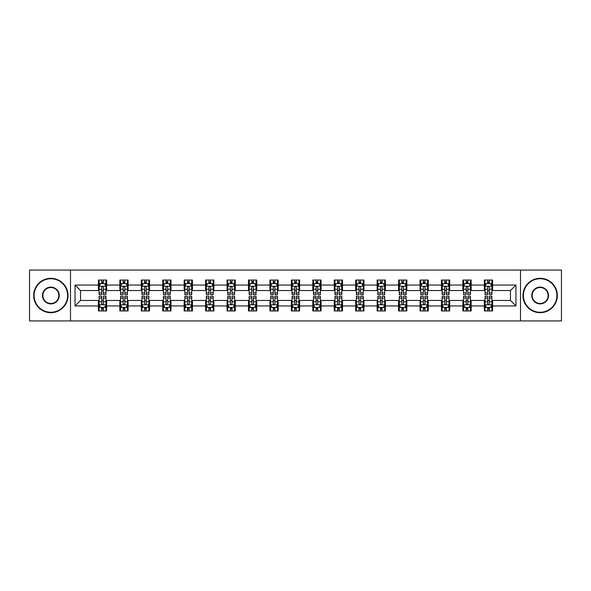 <?xml version="1.0" encoding="UTF-8"?>
<svg xmlns="http://www.w3.org/2000/svg" width="591" height="591" viewBox="0 0 591 591"><rect width="100%" height="100%" fill="white"/><g stroke="black" fill="none" stroke-linecap="round" stroke-linejoin="round"><path stroke-width="0.89" d="M520.494 320.928L561.45 320.928L561.45 270.072L520.494 270.072L520.494 320.928L70.506 320.928L70.506 270.072L29.55 270.072L29.55 320.928L70.506 320.928M520.494 270.072L70.506 270.072M492.591 285.054L492.591 280.038L484.347 280.038L484.347 285.054L471.153 285.054L471.153 280.038L462.901 280.038L462.901 285.054L449.707 285.054L449.707 280.038L441.462 280.038L441.462 285.054L428.268 285.054L428.268 280.038L420.024 280.038L420.024 285.054L406.83 285.054L406.83 280.038L398.578 280.038L398.578 285.054L385.384 285.054L385.384 280.038L377.139 280.038L377.139 285.054L363.945 285.054L363.945 280.038L355.701 280.038L355.701 285.054L342.507 285.054L342.507 280.038L334.262 280.038L334.262 285.054L321.061 285.054L321.061 280.038L312.816 280.038L312.816 285.054L299.622 285.054L299.622 280.038L291.378 280.038L291.378 285.054L278.184 285.054L278.184 280.038L269.939 280.038L269.939 285.054L256.738 285.054L256.738 280.038L248.493 280.038L248.493 285.054L235.299 285.054L235.299 280.038L227.055 280.038L227.055 285.054L213.861 285.054L213.861 280.038L205.616 280.038L205.616 285.054L192.422 285.054L192.422 280.038L184.17 280.038L184.17 285.054L170.976 285.054L170.976 280.038L162.732 280.038L162.732 285.054L149.538 285.054L149.538 280.038L141.293 280.038L141.293 285.054L128.099 285.054L128.099 280.038L119.847 280.038L119.847 285.054L106.653 285.054L106.653 280.038L98.409 280.038L98.409 285.054L75.042 285.054L75.042 305.946L80.539 300.45L98.409 300.45L98.409 310.962L106.653 310.962L106.653 300.45L119.847 300.45L119.847 310.962L128.099 310.962L128.099 300.45L141.293 300.45L141.293 310.962L149.538 310.962L149.538 300.45L162.732 300.45L162.732 310.962L170.976 310.962L170.976 300.45L184.17 300.45L184.17 310.962L192.422 310.962L192.422 300.45L205.616 300.45L205.616 310.962L213.861 310.962L213.861 300.45L227.055 300.45L227.055 310.962L235.299 310.962L235.299 300.45L248.493 300.45L248.493 310.962L256.738 310.962L256.738 300.45L269.939 300.45L269.939 310.962L278.184 310.962L278.184 300.45L291.378 300.45L291.378 310.962L299.622 310.962L299.622 300.45L312.816 300.45L312.816 310.962L321.061 310.962L321.061 300.45L334.262 300.45L334.262 310.962L342.507 310.962L342.507 300.45L355.701 300.45L355.701 310.962L363.945 310.962L363.945 300.45L377.139 300.45L377.139 310.962L385.384 310.962L385.384 300.45L398.578 300.45L398.578 310.962L406.83 310.962L406.83 300.45L420.024 300.45L420.024 310.962L428.268 310.962L428.268 300.45L441.462 300.45L441.462 310.962L449.707 310.962L449.707 300.45L462.901 300.45L462.901 310.962L471.153 310.962L471.153 300.45L484.347 300.45L484.347 310.962L492.591 310.962L492.591 300.45L510.461 300.45L510.461 290.55L492.591 290.55L492.591 285.054L515.958 285.054L515.958 305.946L492.591 305.946M484.347 305.946L471.153 305.946M462.901 305.946L449.707 305.946M441.462 305.946L428.268 305.946M420.024 305.946L406.83 305.946M398.578 305.946L385.384 305.946M377.139 305.946L363.945 305.946M355.701 305.946L342.507 305.946M334.262 305.946L321.061 305.946M312.816 305.946L299.622 305.946M291.378 305.946L278.184 305.946M269.939 305.946L256.738 305.946M248.493 305.946L235.299 305.946M227.055 305.946L213.861 305.946M205.616 305.946L192.422 305.946M184.17 305.946L170.976 305.946M162.732 305.946L149.538 305.946M141.293 305.946L128.099 305.946M119.847 305.946L106.653 305.946M98.409 305.946L75.042 305.946M484.347 285.054L484.347 290.55L471.153 290.55L471.153 285.054M462.901 285.054L462.901 290.55L449.707 290.55L449.707 285.054M441.462 285.054L441.462 290.55L428.268 290.55L428.268 285.054M420.024 285.054L420.024 290.55L406.83 290.55L406.83 285.054M398.578 285.054L398.578 290.55L385.384 290.55L385.384 285.054M377.139 285.054L377.139 290.55L363.945 290.55L363.945 285.054M355.701 285.054L355.701 290.55L342.507 290.55L342.507 285.054M334.262 285.054L334.262 290.55L321.061 290.55L321.061 285.054M312.816 285.054L312.816 290.55L299.622 290.55L299.622 285.054M291.378 285.054L291.378 290.55L278.184 290.55L278.184 285.054M269.939 285.054L269.939 290.55L256.738 290.55L256.738 285.054M248.493 285.054L248.493 290.55L235.299 290.55L235.299 285.054M227.055 285.054L227.055 290.55L213.861 290.55L213.861 285.054M205.616 285.054L205.616 290.55L192.422 290.55L192.422 285.054M184.17 285.054L184.17 290.55L170.976 290.55L170.976 285.054M162.732 285.054L162.732 290.55L149.538 290.55L149.538 285.054M141.293 285.054L141.293 290.55L128.099 290.55L128.099 285.054M119.847 285.054L119.847 290.55L106.653 290.55L106.653 285.054M98.409 285.054L98.409 290.55L80.539 290.55L75.042 285.054M80.539 290.55L80.539 300.45M515.958 305.946L510.461 300.45M510.461 290.55L515.958 285.054M98.409 283.473L99.096 283.473M101.704 283.473L103.359 283.473M105.966 283.473L106.653 283.473M98.409 290.417L99.096 290.417M101.704 290.417L103.359 290.417M105.966 290.417L106.653 290.417M98.409 300.583L99.096 300.583M101.704 300.583L103.359 300.583M105.966 300.583L106.653 300.583M98.409 307.527L99.096 307.527M101.704 307.527L103.359 307.527M105.966 307.527L106.653 307.527M119.847 300.583L120.534 300.583M123.15 300.583L124.797 300.583M127.412 300.583L128.099 300.583M119.847 307.527L120.534 307.527M123.15 307.527L124.797 307.527M127.412 307.527L128.099 307.527M119.847 283.473L120.534 283.473M123.15 283.473L124.797 283.473M127.412 283.473L128.099 283.473M119.847 290.417L120.534 290.417M123.15 290.417L124.797 290.417M127.412 290.417L128.099 290.417M141.293 300.583L141.98 300.583M144.588 300.583L146.236 300.583M148.851 300.583L149.538 300.583M141.293 307.527L141.98 307.527M144.588 307.527L146.236 307.527M148.851 307.527L149.538 307.527M141.293 283.473L141.98 283.473M144.588 283.473L146.236 283.473M148.851 283.473L149.538 283.473M141.293 290.417L141.98 290.417M144.588 290.417L146.236 290.417M148.851 290.417L149.538 290.417M162.732 300.583L163.419 300.583M166.027 300.583L167.681 300.583M170.289 300.583L170.976 300.583M162.732 307.527L163.419 307.527M166.027 307.527L167.681 307.527M170.289 307.527L170.976 307.527M162.732 283.473L163.419 283.473M166.027 283.473L167.681 283.473M170.289 283.473L170.976 283.473M162.732 290.417L163.419 290.417M166.027 290.417L167.681 290.417M170.289 290.417L170.976 290.417M184.17 300.583L184.857 300.583M187.473 300.583L189.12 300.583M191.728 300.583L192.422 300.583M184.17 307.527L184.857 307.527M187.473 307.527L189.12 307.527M191.728 307.527L192.422 307.527M184.17 283.473L184.857 283.473M187.473 283.473L189.12 283.473M191.728 283.473L192.422 283.473M184.17 290.417L184.857 290.417M187.473 290.417L189.12 290.417M191.728 290.417L192.422 290.417M205.616 300.583L206.303 300.583M208.911 300.583L210.559 300.583M213.174 300.583L213.861 300.583M205.616 307.527L206.303 307.527M208.911 307.527L210.559 307.527M213.174 307.527L213.861 307.527M205.616 283.473L206.303 283.473M208.911 283.473L210.559 283.473M213.174 283.473L213.861 283.473M205.616 290.417L206.303 290.417M208.911 290.417L210.559 290.417M213.174 290.417L213.861 290.417M227.055 300.583L227.742 300.583M230.35 300.583L232.004 300.583M234.612 300.583L235.299 300.583M227.055 307.527L227.742 307.527M230.35 307.527L232.004 307.527M234.612 307.527L235.299 307.527M227.055 283.473L227.742 283.473M230.35 283.473L232.004 283.473M234.612 283.473L235.299 283.473M227.055 290.417L227.742 290.417M230.35 290.417L232.004 290.417M234.612 290.417L235.299 290.417M248.493 300.583L249.18 300.583M251.796 300.583L253.443 300.583M256.051 300.583L256.738 300.583M248.493 307.527L249.18 307.527M251.796 307.527L253.443 307.527M256.051 307.527L256.738 307.527M248.493 283.473L249.18 283.473M251.796 283.473L253.443 283.473M256.051 283.473L256.738 283.473M248.493 290.417L249.18 290.417M251.796 290.417L253.443 290.417M256.051 290.417L256.738 290.417M269.939 300.583L270.626 300.583M273.234 300.583L274.881 300.583M277.497 300.583L278.184 300.583M269.939 307.527L270.626 307.527M273.234 307.527L274.881 307.527M277.497 307.527L278.184 307.527M269.939 283.473L270.626 283.473M273.234 283.473L274.881 283.473M277.497 283.473L278.184 283.473M269.939 290.417L270.626 290.417M273.234 290.417L274.881 290.417M277.497 290.417L278.184 290.417M291.378 300.583L292.065 300.583M294.673 300.583L296.327 300.583M298.935 300.583L299.622 300.583M291.378 307.527L292.065 307.527M294.673 307.527L296.327 307.527M298.935 307.527L299.622 307.527M291.378 283.473L292.065 283.473M294.673 283.473L296.327 283.473M298.935 283.473L299.622 283.473M291.378 290.417L292.065 290.417M294.673 290.417L296.327 290.417M298.935 290.417L299.622 290.417M312.816 300.583L313.503 300.583M316.119 300.583L317.766 300.583M320.374 300.583L321.061 300.583M312.816 307.527L313.503 307.527M316.119 307.527L317.766 307.527M320.374 307.527L321.061 307.527M312.816 283.473L313.503 283.473M316.119 283.473L317.766 283.473M320.374 283.473L321.061 283.473M312.816 290.417L313.503 290.417M316.119 290.417L317.766 290.417M320.374 290.417L321.061 290.417M334.262 300.583L334.949 300.583M337.557 300.583L339.204 300.583M341.82 300.583L342.507 300.583M334.262 307.527L334.949 307.527M337.557 307.527L339.204 307.527M341.82 307.527L342.507 307.527M334.262 283.473L334.949 283.473M337.557 283.473L339.204 283.473M341.82 283.473L342.507 283.473M334.262 290.417L334.949 290.417M337.557 290.417L339.204 290.417M341.82 290.417L342.507 290.417M355.701 300.583L356.388 300.583M358.996 300.583L360.65 300.583M363.258 300.583L363.945 300.583M355.701 307.527L356.388 307.527M358.996 307.527L360.65 307.527M363.258 307.527L363.945 307.527M355.701 283.473L356.388 283.473M358.996 283.473L360.65 283.473M363.258 283.473L363.945 283.473M355.701 290.417L356.388 290.417M358.996 290.417L360.65 290.417M363.258 290.417L363.945 290.417M377.139 300.583L377.826 300.583M380.441 300.583L382.089 300.583M384.697 300.583L385.384 300.583M377.139 307.527L377.826 307.527M380.441 307.527L382.089 307.527M384.697 307.527L385.384 307.527M377.139 283.473L377.826 283.473M380.441 283.473L382.089 283.473M384.697 283.473L385.384 283.473M377.139 290.417L377.826 290.417M380.441 290.417L382.089 290.417M384.697 290.417L385.384 290.417M398.578 300.583L399.272 300.583M401.88 300.583L403.527 300.583M406.143 300.583L406.83 300.583M398.578 307.527L399.272 307.527M401.88 307.527L403.527 307.527M406.143 307.527L406.83 307.527M398.578 283.473L399.272 283.473M401.88 283.473L403.527 283.473M406.143 283.473L406.83 283.473M398.578 290.417L399.272 290.417M401.88 290.417L403.527 290.417M406.143 290.417L406.83 290.417M420.024 300.583L420.711 300.583M423.319 300.583L424.973 300.583M427.581 300.583L428.268 300.583M420.024 307.527L420.711 307.527M423.319 307.527L424.973 307.527M427.581 307.527L428.268 307.527M420.024 283.473L420.711 283.473M423.319 283.473L424.973 283.473M427.581 283.473L428.268 283.473M420.024 290.417L420.711 290.417M423.319 290.417L424.973 290.417M427.581 290.417L428.268 290.417M441.462 300.583L442.149 300.583M444.764 300.583L446.412 300.583M449.02 300.583L449.707 300.583M441.462 307.527L442.149 307.527M444.764 307.527L446.412 307.527M449.02 307.527L449.707 307.527M441.462 283.473L442.149 283.473M444.764 283.473L446.412 283.473M449.02 283.473L449.707 283.473M441.462 290.417L442.149 290.417M444.764 290.417L446.412 290.417M449.02 290.417L449.707 290.417M462.901 300.583L463.588 300.583M466.203 300.583L467.85 300.583M470.466 300.583L471.153 300.583M462.901 307.527L463.588 307.527M466.203 307.527L467.85 307.527M470.466 307.527L471.153 307.527M462.901 283.473L463.588 283.473M466.203 283.473L467.85 283.473M470.466 283.473L471.153 283.473M462.901 290.417L463.588 290.417M466.203 290.417L467.85 290.417M470.466 290.417L471.153 290.417M484.347 300.583L485.034 300.583M487.641 300.583L489.296 300.583M491.904 300.583L492.591 300.583M484.347 307.527L485.034 307.527M487.641 307.527L489.296 307.527M491.904 307.527L492.591 307.527M484.347 283.473L485.034 283.473M487.641 283.473L489.296 283.473M491.904 283.473L492.591 283.473M484.347 290.417L485.034 290.417M487.641 290.417L489.296 290.417M491.904 290.417L492.591 290.417M103.359 281.826L101.704 281.826M105.966 292.951L103.359 292.951L103.359 294.673L105.966 294.673L105.966 286.288L104.592 283.54L100.47 283.54L99.096 286.288L99.096 294.673L101.704 294.673L101.704 292.951L99.096 292.951M99.096 286.288L99.096 280.038M105.966 286.288L105.966 280.038M101.704 283.54L101.704 280.038M103.359 280.038L103.359 283.54M103.359 292.951L103.359 287.322C102.804 286.266 102.258 286.266 101.704 287.322L101.704 292.951M101.704 309.174L103.359 309.174M99.096 298.049L101.704 298.049L101.704 296.327L99.096 296.327L99.096 304.712L100.47 307.46L104.592 307.46L105.966 304.712L105.966 296.327L103.359 296.327L103.359 298.049L105.966 298.049M105.966 304.712L105.966 310.962M99.096 304.712L99.096 310.962M103.359 307.46L103.359 310.962M101.704 310.962L101.704 307.46M101.704 298.049L101.704 303.678C102.258 304.734 102.804 304.734 103.359 303.678L103.359 298.049M50.856 278.73A16.77 16.77 0 0 0 34.086 295.5A16.77 16.77 0 0 0 50.856 312.27A16.77 16.77 0 0 0 67.618 295.5A16.77 16.77 0 0 0 50.856 278.73M50.856 312.683A17.183 17.183 0 0 1 33.672 295.5A17.183 17.183 0 0 1 50.856 278.317A17.183 17.183 0 0 1 68.031 295.5A17.183 17.183 0 0 1 50.856 312.683M50.856 287.115A8.385 8.385 0 0 1 59.24 295.5A8.385 8.385 0 0 1 50.856 303.885A8.385 8.385 0 0 1 42.471 295.5A8.385 8.385 0 0 1 50.856 287.115M50.856 303.471A7.971 7.971 0 0 0 58.827 295.5A7.971 7.971 0 0 0 50.856 287.529A7.971 7.971 0 0 0 42.884 295.5A7.971 7.971 0 0 0 50.856 303.471M540.144 278.73A16.77 16.77 0 0 0 523.382 295.5A16.77 16.77 0 0 0 540.144 312.27A16.77 16.77 0 0 0 556.914 295.5A16.77 16.77 0 0 0 540.144 278.73M540.144 312.683A17.183 17.183 0 0 1 522.969 295.5A17.183 17.183 0 0 1 540.144 278.317A17.183 17.183 0 0 1 557.328 295.5A17.183 17.183 0 0 1 540.144 312.683M540.144 287.115A8.385 8.385 0 0 1 548.529 295.5A8.385 8.385 0 0 1 540.144 303.885A8.385 8.385 0 0 1 531.76 295.5A8.385 8.385 0 0 1 540.144 287.115M540.144 303.471A7.971 7.971 0 0 0 548.116 295.5A7.971 7.971 0 0 0 540.144 287.529A7.971 7.971 0 0 0 532.173 295.5A7.971 7.971 0 0 0 540.144 303.471M124.797 281.826L123.15 281.826M127.412 292.951L124.797 292.951L124.797 294.673L127.412 294.673L127.412 286.288L126.031 283.54L121.909 283.54L120.534 286.288L120.534 294.673L123.15 294.673L123.15 292.951L120.534 292.951M120.534 286.288L120.534 280.038M127.412 286.288L127.412 280.038M123.15 283.54L123.15 280.038M124.797 280.038L124.797 283.54M124.797 292.951L124.797 287.322C124.25 286.266 123.696 286.266 123.15 287.322L123.15 292.951M146.236 281.826L144.588 281.826M148.851 292.951L146.236 292.951L146.236 294.673L148.851 294.673L148.851 286.288L147.477 283.54L143.354 283.54L141.98 286.288L141.98 294.673L144.588 294.673L144.588 292.951L141.98 292.951M141.98 286.288L141.98 280.038M148.851 286.288L148.851 280.038M144.588 283.54L144.588 280.038M146.236 280.038L146.236 283.54M146.236 292.951L146.236 287.322C145.689 286.266 145.142 286.266 144.588 287.322L144.588 292.951M123.15 309.174L124.797 309.174M120.534 298.049L123.15 298.049L123.15 296.327L120.534 296.327L120.534 304.712L121.909 307.46L126.031 307.46L127.412 304.712L127.412 296.327L124.797 296.327L124.797 298.049L127.412 298.049M127.412 304.712L127.412 310.962M120.534 304.712L120.534 310.962M124.797 307.46L124.797 310.962M123.15 310.962L123.15 307.46M123.15 298.049L123.15 303.678C123.696 304.734 124.25 304.734 124.797 303.678L124.797 298.049M144.588 309.174L146.236 309.174M141.98 298.049L144.588 298.049L144.588 296.327L141.98 296.327L141.98 304.712L143.354 307.46L147.477 307.46L148.851 304.712L148.851 296.327L146.236 296.327L146.236 298.049L148.851 298.049M148.851 304.712L148.851 310.962M141.98 304.712L141.98 310.962M146.236 307.46L146.236 310.962M144.588 310.962L144.588 307.46M144.588 298.049L144.588 303.678C145.135 304.734 145.689 304.734 146.236 303.678L146.236 298.049M167.681 281.826L166.027 281.826M170.289 292.951L167.681 292.951L167.681 294.673L170.289 294.673L170.289 286.288L168.915 283.54L164.793 283.54L163.419 286.288L163.419 294.673L166.027 294.673L166.027 292.951L163.419 292.951M163.419 286.288L163.419 280.038M170.289 286.288L170.289 280.038M166.027 283.54L166.027 280.038M167.681 280.038L167.681 283.54M167.681 292.951L167.681 287.322C167.127 286.266 166.581 286.266 166.027 287.322L166.027 292.951M189.12 281.826L187.473 281.826M191.728 292.951L189.12 292.951L189.12 294.673L191.728 294.673L191.728 286.288L190.354 283.54L186.231 283.54L184.857 286.288L184.857 294.673L187.473 294.673L187.473 292.951L184.857 292.951M184.857 286.288L184.857 280.038M191.728 286.288L191.728 280.038M187.473 283.54L187.473 280.038M189.12 280.038L189.12 283.54M189.12 292.951L189.12 287.322C188.573 286.266 188.019 286.266 187.473 287.322L187.473 292.951M210.559 281.826L208.911 281.826M213.174 292.951L210.559 292.951L210.559 294.673L213.174 294.673L213.174 286.288L211.8 283.54L207.677 283.54L206.303 286.288L206.303 294.673L208.911 294.673L208.911 292.951L206.303 292.951M206.303 286.288L206.303 280.038M213.174 286.288L213.174 280.038M208.911 283.54L208.911 280.038M210.559 280.038L210.559 283.54M210.559 292.951L210.559 287.322C210.012 286.266 209.465 286.266 208.911 287.322L208.911 292.951M166.027 309.174L167.681 309.174M163.419 298.049L166.027 298.049L166.027 296.327L163.419 296.327L163.419 304.712L164.793 307.46L168.915 307.46L170.289 304.712L170.289 296.327L167.681 296.327L167.681 298.049L170.289 298.049M170.289 304.712L170.289 310.962M163.419 304.712L163.419 310.962M167.681 307.46L167.681 310.962M166.027 310.962L166.027 307.46M166.027 298.049L166.027 303.678C166.581 304.734 167.127 304.734 167.681 303.678L167.681 298.049M187.473 309.174L189.12 309.174M184.857 298.049L187.473 298.049L187.473 296.327L184.857 296.327L184.857 304.712L186.231 307.46L190.354 307.46L191.728 304.712L191.728 296.327L189.12 296.327L189.12 298.049L191.728 298.049M191.728 304.712L191.728 310.962M184.857 304.712L184.857 310.962M189.12 307.46L189.12 310.962M187.473 310.962L187.473 307.46M187.473 298.049L187.473 303.678C188.019 304.734 188.566 304.734 189.12 303.678L189.12 298.049M208.911 309.174L210.559 309.174M206.303 298.049L208.911 298.049L208.911 296.327L206.303 296.327L206.303 304.712L207.677 307.46L211.8 307.46L213.174 304.712L213.174 296.327L210.559 296.327L210.559 298.049L213.174 298.049M213.174 304.712L213.174 310.962M206.303 304.712L206.303 310.962M210.559 307.46L210.559 310.962M208.911 310.962L208.911 307.46M208.911 298.049L208.911 303.678C209.458 304.734 210.012 304.734 210.559 303.678L210.559 298.049M232.004 281.826L230.35 281.826M234.612 292.951L232.004 292.951L232.004 294.673L234.612 294.673L234.612 286.288L233.238 283.54L229.116 283.54L227.742 286.288L227.742 294.673L230.35 294.673L230.35 292.951L227.742 292.951M227.742 286.288L227.742 280.038M234.612 286.288L234.612 280.038M230.35 283.54L230.35 280.038M232.004 280.038L232.004 283.54M232.004 292.951L232.004 287.322C231.45 286.266 230.904 286.266 230.35 287.322L230.35 292.951M230.35 309.174L232.004 309.174M227.742 298.049L230.35 298.049L230.35 296.327L227.742 296.327L227.742 304.712L229.116 307.46L233.238 307.46L234.612 304.712L234.612 296.327L232.004 296.327L232.004 298.049L234.612 298.049M234.612 304.712L234.612 310.962M227.742 304.712L227.742 310.962M232.004 307.46L232.004 310.962M230.35 310.962L230.35 307.46M230.35 298.049L230.35 303.678C230.904 304.734 231.45 304.734 232.004 303.678L232.004 298.049M253.443 281.826L251.796 281.826M256.051 292.951L253.443 292.951L253.443 294.673L256.051 294.673L256.051 286.288L254.677 283.54L250.554 283.54L249.18 286.288L249.18 294.673L251.796 294.673L251.796 292.951L249.18 292.951M249.18 286.288L249.18 280.038M256.051 286.288L256.051 280.038M251.796 283.54L251.796 280.038M253.443 280.038L253.443 283.54M253.443 292.951L253.443 287.322C252.896 286.266 252.342 286.266 251.796 287.322L251.796 292.951M251.796 309.174L253.443 309.174M249.18 298.049L251.796 298.049L251.796 296.327L249.18 296.327L249.18 304.712L250.554 307.46L254.677 307.46L256.051 304.712L256.051 296.327L253.443 296.327L253.443 298.049L256.051 298.049M256.051 304.712L256.051 310.962M249.18 304.712L249.18 310.962M253.443 307.46L253.443 310.962M251.796 310.962L251.796 307.46M251.796 298.049L251.796 303.678C252.342 304.734 252.889 304.734 253.443 303.678L253.443 298.049M274.881 281.826L273.234 281.826M277.497 292.951L274.881 292.951L274.881 294.673L277.497 294.673L277.497 286.288L276.123 283.54L272 283.54L270.626 286.288L270.626 294.673L273.234 294.673L273.234 292.951L270.626 292.951M270.626 286.288L270.626 280.038M277.497 286.288L277.497 280.038M273.234 283.54L273.234 280.038M274.881 280.038L274.881 283.54M274.881 292.951L274.881 287.322C274.335 286.266 273.788 286.266 273.234 287.322L273.234 292.951M273.234 309.174L274.881 309.174M270.626 298.049L273.234 298.049L273.234 296.327L270.626 296.327L270.626 304.712L272 307.46L276.123 307.46L277.497 304.712L277.497 296.327L274.881 296.327L274.881 298.049L277.497 298.049M277.497 304.712L277.497 310.962M270.626 304.712L270.626 310.962M274.881 307.46L274.881 310.962M273.234 310.962L273.234 307.46M273.234 298.049L273.234 303.678C273.781 304.734 274.335 304.734 274.881 303.678L274.881 298.049M296.327 281.826L294.673 281.826M298.935 292.951L296.327 292.951L296.327 294.673L298.935 294.673L298.935 286.288L297.561 283.54L293.439 283.54L292.065 286.288L292.065 294.673L294.673 294.673L294.673 292.951L292.065 292.951M292.065 286.288L292.065 280.038M298.935 286.288L298.935 280.038M294.673 283.54L294.673 280.038M296.327 280.038L296.327 283.54M296.327 292.951L296.327 287.322C295.773 286.266 295.227 286.266 294.673 287.322L294.673 292.951M294.673 309.174L296.327 309.174M292.065 298.049L294.673 298.049L294.673 296.327L292.065 296.327L292.065 304.712L293.439 307.46L297.561 307.46L298.935 304.712L298.935 296.327L296.327 296.327L296.327 298.049L298.935 298.049M298.935 304.712L298.935 310.962M292.065 304.712L292.065 310.962M296.327 307.46L296.327 310.962M294.673 310.962L294.673 307.46M294.673 298.049L294.673 303.678C295.227 304.734 295.773 304.734 296.327 303.678L296.327 298.049M317.766 281.826L316.119 281.826M320.374 292.951L317.766 292.951L317.766 294.673L320.374 294.673L320.374 286.288L319 283.54L314.877 283.54L313.503 286.288L313.503 294.673L316.119 294.673L316.119 292.951L313.503 292.951M313.503 286.288L313.503 280.038M320.374 286.288L320.374 280.038M316.119 283.54L316.119 280.038M317.766 280.038L317.766 283.54M317.766 292.951L317.766 287.322C317.219 286.266 316.665 286.266 316.119 287.322L316.119 292.951M316.119 309.174L317.766 309.174M313.503 298.049L316.119 298.049L316.119 296.327L313.503 296.327L313.503 304.712L314.877 307.46L319 307.46L320.374 304.712L320.374 296.327L317.766 296.327L317.766 298.049L320.374 298.049M320.374 304.712L320.374 310.962M313.503 304.712L313.503 310.962M317.766 307.46L317.766 310.962M316.119 310.962L316.119 307.46M316.119 298.049L316.119 303.678C316.665 304.734 317.212 304.734 317.766 303.678L317.766 298.049M339.204 281.826L337.557 281.826M341.82 292.951L339.204 292.951L339.204 294.673L341.82 294.673L341.82 286.288L340.446 283.54L336.323 283.54L334.949 286.288L334.949 294.673L337.557 294.673L337.557 292.951L334.949 292.951M334.949 286.288L334.949 280.038M341.82 286.288L341.82 280.038M337.557 283.54L337.557 280.038M339.204 280.038L339.204 283.54M339.204 292.951L339.204 287.322C338.658 286.266 338.111 286.266 337.557 287.322L337.557 292.951M337.557 309.174L339.204 309.174M334.949 298.049L337.557 298.049L337.557 296.327L334.949 296.327L334.949 304.712L336.323 307.46L340.446 307.46L341.82 304.712L341.82 296.327L339.204 296.327L339.204 298.049L341.82 298.049M341.82 304.712L341.82 310.962M334.949 304.712L334.949 310.962M339.204 307.46L339.204 310.962M337.557 310.962L337.557 307.46M337.557 298.049L337.557 303.678C338.104 304.734 338.658 304.734 339.204 303.678L339.204 298.049M360.65 281.826L358.996 281.826M363.258 292.951L360.65 292.951L360.65 294.673L363.258 294.673L363.258 286.288L361.884 283.54L357.762 283.54L356.388 286.288L356.388 294.673L358.996 294.673L358.996 292.951L356.388 292.951M356.388 286.288L356.388 280.038M363.258 286.288L363.258 280.038M358.996 283.54L358.996 280.038M360.65 280.038L360.65 283.54M360.65 292.951L360.65 287.322C360.096 286.266 359.55 286.266 358.996 287.322L358.996 292.951M358.996 309.174L360.65 309.174M356.388 298.049L358.996 298.049L358.996 296.327L356.388 296.327L356.388 304.712L357.762 307.46L361.884 307.46L363.258 304.712L363.258 296.327L360.65 296.327L360.65 298.049L363.258 298.049M363.258 304.712L363.258 310.962M356.388 304.712L356.388 310.962M360.65 307.46L360.65 310.962M358.996 310.962L358.996 307.46M358.996 298.049L358.996 303.678C359.55 304.734 360.096 304.734 360.65 303.678L360.65 298.049M382.089 281.826L380.441 281.826M384.697 292.951L382.089 292.951L382.089 294.673L384.697 294.673L384.697 286.288L383.323 283.54L379.2 283.54L377.826 286.288L377.826 294.673L380.441 294.673L380.441 292.951L377.826 292.951M377.826 286.288L377.826 280.038M384.697 286.288L384.697 280.038M380.441 283.54L380.441 280.038M382.089 280.038L382.089 283.54M382.089 292.951L382.089 287.322C381.542 286.266 380.988 286.266 380.441 287.322L380.441 292.951M380.441 309.174L382.089 309.174M377.826 298.049L380.441 298.049L380.441 296.327L377.826 296.327L377.826 304.712L379.2 307.46L383.323 307.46L384.697 304.712L384.697 296.327L382.089 296.327L382.089 298.049L384.697 298.049M384.697 304.712L384.697 310.962M377.826 304.712L377.826 310.962M382.089 307.46L382.089 310.962M380.441 310.962L380.441 307.46M380.441 298.049L380.441 303.678C380.988 304.734 381.535 304.734 382.089 303.678L382.089 298.049M403.527 281.826L401.88 281.826M406.143 292.951L403.527 292.951L403.527 294.673L406.143 294.673L406.143 286.288L404.769 283.54L400.646 283.54L399.272 286.288L399.272 294.673L401.88 294.673L401.88 292.951L399.272 292.951M399.272 286.288L399.272 280.038M406.143 286.288L406.143 280.038M401.88 283.54L401.88 280.038M403.527 280.038L403.527 283.54M403.527 292.951L403.527 287.322C402.981 286.266 402.434 286.266 401.88 287.322L401.88 292.951M401.88 309.174L403.527 309.174M399.272 298.049L401.88 298.049L401.88 296.327L399.272 296.327L399.272 304.712L400.646 307.46L404.769 307.46L406.143 304.712L406.143 296.327L403.527 296.327L403.527 298.049L406.143 298.049M406.143 304.712L406.143 310.962M399.272 304.712L399.272 310.962M403.527 307.46L403.527 310.962M401.88 310.962L401.88 307.46M401.88 298.049L401.88 303.678C402.427 304.734 402.981 304.734 403.527 303.678L403.527 298.049M424.973 281.826L423.319 281.826M427.581 292.951L424.973 292.951L424.973 294.673L427.581 294.673L427.581 286.288L426.207 283.54L422.085 283.54L420.711 286.288L420.711 294.673L423.319 294.673L423.319 292.951L420.711 292.951M420.711 286.288L420.711 280.038M427.581 286.288L427.581 280.038M423.319 283.54L423.319 280.038M424.973 280.038L424.973 283.54M424.973 292.951L424.973 287.322C424.419 286.266 423.873 286.266 423.319 287.322L423.319 292.951M423.319 309.174L424.973 309.174M420.711 298.049L423.319 298.049L423.319 296.327L420.711 296.327L420.711 304.712L422.085 307.46L426.207 307.46L427.581 304.712L427.581 296.327L424.973 296.327L424.973 298.049L427.581 298.049M427.581 304.712L427.581 310.962M420.711 304.712L420.711 310.962M424.973 307.46L424.973 310.962M423.319 310.962L423.319 307.46M423.319 298.049L423.319 303.678C423.873 304.734 424.419 304.734 424.973 303.678L424.973 298.049M446.412 281.826L444.764 281.826M449.02 292.951L446.412 292.951L446.412 294.673L449.02 294.673L449.02 286.288L447.646 283.54L443.523 283.54L442.149 286.288L442.149 294.673L444.764 294.673L444.764 292.951L442.149 292.951M442.149 286.288L442.149 280.038M449.02 286.288L449.02 280.038M444.764 283.54L444.764 280.038M446.412 280.038L446.412 283.54M446.412 292.951L446.412 287.322C445.865 286.266 445.311 286.266 444.764 287.322L444.764 292.951M444.764 309.174L446.412 309.174M442.149 298.049L444.764 298.049L444.764 296.327L442.149 296.327L442.149 304.712L443.523 307.46L447.646 307.46L449.02 304.712L449.02 296.327L446.412 296.327L446.412 298.049L449.02 298.049M449.02 304.712L449.02 310.962M442.149 304.712L442.149 310.962M446.412 307.46L446.412 310.962M444.764 310.962L444.764 307.46M444.764 298.049L444.764 303.678C445.311 304.734 445.858 304.734 446.412 303.678L446.412 298.049M467.85 281.826L466.203 281.826M470.466 292.951L467.85 292.951L467.85 294.673L470.466 294.673L470.466 286.288L469.091 283.54L464.969 283.54L463.588 286.288L463.588 294.673L466.203 294.673L466.203 292.951L463.588 292.951M463.588 286.288L463.588 280.038M470.466 286.288L470.466 280.038M466.203 283.54L466.203 280.038M467.85 280.038L467.85 283.54M467.85 292.951L467.85 287.322C467.304 286.266 466.75 286.266 466.203 287.322L466.203 292.951M466.203 309.174L467.85 309.174M463.588 298.049L466.203 298.049L466.203 296.327L463.588 296.327L463.588 304.712L464.969 307.46L469.091 307.46L470.466 304.712L470.466 296.327L467.85 296.327L467.85 298.049L470.466 298.049M470.466 304.712L470.466 310.962M463.588 304.712L463.588 310.962M467.85 307.46L467.85 310.962M466.203 310.962L466.203 307.46M466.203 298.049L466.203 303.678C466.75 304.734 467.304 304.734 467.85 303.678L467.85 298.049M489.296 281.826L487.641 281.826M491.904 292.951L489.296 292.951L489.296 294.673L491.904 294.673L491.904 286.288L490.53 283.54L486.408 283.54L485.034 286.288L485.034 294.673L487.641 294.673L487.641 292.951L485.034 292.951M485.034 286.288L485.034 280.038M491.904 286.288L491.904 280.038M487.641 283.54L487.641 280.038M489.296 280.038L489.296 283.54M489.296 292.951L489.296 287.322C488.742 286.266 488.196 286.266 487.641 287.322L487.641 292.951M487.641 309.174L489.296 309.174M485.034 298.049L487.641 298.049L487.641 296.327L485.034 296.327L485.034 304.712L486.408 307.46L490.53 307.46L491.904 304.712L491.904 296.327L489.296 296.327L489.296 298.049L491.904 298.049M491.904 304.712L491.904 310.962M485.034 304.712L485.034 310.962M489.296 307.46L489.296 310.962M487.641 310.962L487.641 307.46M487.641 298.049L487.641 303.678C488.196 304.734 488.742 304.734 489.296 303.678L489.296 298.049M105.937 286.221L99.133 286.221M99.096 283.71L100.389 283.71M104.673 283.71L105.966 283.71M101.704 289.265L99.096 289.265M105.966 289.265L103.359 289.265M103.359 282.697L101.704 282.697M99.133 304.779L105.937 304.779M105.966 307.29L104.673 307.29M100.389 307.29L99.096 307.29M103.359 301.735L105.966 301.735M99.096 301.735L101.704 301.735M101.704 308.303L103.359 308.303M127.375 286.221L120.571 286.221M120.534 283.71L121.827 283.71M126.119 283.71L127.412 283.71M123.15 289.265L120.534 289.265M127.412 289.265L124.797 289.265M124.797 282.697L123.15 282.697M148.814 286.221L142.01 286.221M141.98 283.71L143.266 283.71M147.558 283.71L148.851 283.71M144.588 289.265L141.98 289.265M148.851 289.265L146.236 289.265M146.236 282.697L144.588 282.697M120.571 304.779L127.375 304.779M127.412 307.29L126.119 307.29M121.827 307.29L120.534 307.29M124.797 301.735L127.412 301.735M120.534 301.735L123.15 301.735M123.15 308.303L124.797 308.303M142.01 304.779L148.814 304.779M148.851 307.29L147.558 307.29M143.266 307.29L141.98 307.29M146.236 301.735L148.851 301.735M141.98 301.735L144.588 301.735M144.588 308.303L146.236 308.303M170.26 286.221L163.456 286.221M163.419 283.71L164.712 283.71M168.996 283.71L170.289 283.71M166.027 289.265L163.419 289.265M170.289 289.265L167.681 289.265M167.681 282.697L166.027 282.697M191.698 286.221L184.894 286.221M184.857 283.71L186.15 283.71M190.442 283.71L191.728 283.71M187.473 289.265L184.857 289.265M191.728 289.265L189.12 289.265M189.12 282.697L187.473 282.697M213.137 286.221L206.333 286.221M206.303 283.71L207.589 283.71M211.881 283.71L213.174 283.71M208.911 289.265L206.303 289.265M213.174 289.265L210.559 289.265M210.559 282.697L208.911 282.697M163.456 304.779L170.26 304.779M170.289 307.29L168.996 307.29M164.712 307.29L163.419 307.29M167.681 301.735L170.289 301.735M163.419 301.735L166.027 301.735M166.027 308.303L167.681 308.303M184.894 304.779L191.698 304.779M191.728 307.29L190.442 307.29M186.15 307.29L184.857 307.29M189.12 301.735L191.728 301.735M184.857 301.735L187.473 301.735M187.473 308.303L189.12 308.303M206.333 304.779L213.137 304.779M213.174 307.29L211.881 307.29M207.589 307.29L206.303 307.29M210.559 301.735L213.174 301.735M206.303 301.735L208.911 301.735M208.911 308.303L210.559 308.303M234.575 286.221L227.779 286.221M227.742 283.71L229.035 283.71M233.319 283.71L234.612 283.71M230.35 289.265L227.742 289.265M234.612 289.265L232.004 289.265M232.004 282.697L230.35 282.697M227.779 304.779L234.575 304.779M234.612 307.29L233.319 307.29M229.035 307.29L227.742 307.29M232.004 301.735L234.612 301.735M227.742 301.735L230.35 301.735M230.35 308.303L232.004 308.303M256.021 286.221L249.217 286.221M249.18 283.71L250.473 283.71M254.765 283.71L256.051 283.71M251.796 289.265L249.18 289.265M256.051 289.265L253.443 289.265M253.443 282.697L251.796 282.697M249.217 304.779L256.021 304.779M256.051 307.29L254.765 307.29M250.473 307.29L249.18 307.29M253.443 301.735L256.051 301.735M249.18 301.735L251.796 301.735M251.796 308.303L253.443 308.303M277.46 286.221L270.656 286.221M270.626 283.71L271.912 283.71M276.204 283.71L277.497 283.71M273.234 289.265L270.626 289.265M277.497 289.265L274.881 289.265M274.881 282.697L273.234 282.697M270.656 304.779L277.46 304.779M277.497 307.29L276.204 307.29M271.912 307.29L270.626 307.29M274.881 301.735L277.497 301.735M270.626 301.735L273.234 301.735M273.234 308.303L274.881 308.303M298.898 286.221L292.102 286.221M292.065 283.71L293.358 283.71M297.642 283.71L298.935 283.71M294.673 289.265L292.065 289.265M298.935 289.265L296.327 289.265M296.327 282.697L294.673 282.697M292.102 304.779L298.898 304.779M298.935 307.29L297.642 307.29M293.358 307.29L292.065 307.29M296.327 301.735L298.935 301.735M292.065 301.735L294.673 301.735M294.673 308.303L296.327 308.303M320.344 286.221L313.54 286.221M313.503 283.71L314.796 283.71M319.088 283.71L320.374 283.71M316.119 289.265L313.503 289.265M320.374 289.265L317.766 289.265M317.766 282.697L316.119 282.697M313.54 304.779L320.344 304.779M320.374 307.29L319.088 307.29M314.796 307.29L313.503 307.29M317.766 301.735L320.374 301.735M313.503 301.735L316.119 301.735M316.119 308.303L317.766 308.303M341.783 286.221L334.979 286.221M334.949 283.71L336.235 283.71M340.527 283.71L341.82 283.71M337.557 289.265L334.949 289.265M341.82 289.265L339.204 289.265M339.204 282.697L337.557 282.697M334.979 304.779L341.783 304.779M341.82 307.29L340.527 307.29M336.235 307.29L334.949 307.29M339.204 301.735L341.82 301.735M334.949 301.735L337.557 301.735M337.557 308.303L339.204 308.303M363.221 286.221L356.425 286.221M356.388 283.71L357.681 283.71M361.965 283.71L363.258 283.71M358.996 289.265L356.388 289.265M363.258 289.265L360.65 289.265M360.65 282.697L358.996 282.697M356.425 304.779L363.221 304.779M363.258 307.29L361.965 307.29M357.681 307.29L356.388 307.29M360.65 301.735L363.258 301.735M356.388 301.735L358.996 301.735M358.996 308.303L360.65 308.303M384.667 286.221L377.863 286.221M377.826 283.71L379.119 283.71M383.411 283.71L384.697 283.71M380.441 289.265L377.826 289.265M384.697 289.265L382.089 289.265M382.089 282.697L380.441 282.697M377.863 304.779L384.667 304.779M384.697 307.29L383.411 307.29M379.119 307.29L377.826 307.29M382.089 301.735L384.697 301.735M377.826 301.735L380.441 301.735M380.441 308.303L382.089 308.303M406.106 286.221L399.302 286.221M399.272 283.71L400.558 283.71M404.85 283.71L406.143 283.71M401.88 289.265L399.272 289.265M406.143 289.265L403.527 289.265M403.527 282.697L401.88 282.697M399.302 304.779L406.106 304.779M406.143 307.29L404.85 307.29M400.558 307.29L399.272 307.29M403.527 301.735L406.143 301.735M399.272 301.735L401.88 301.735M401.88 308.303L403.527 308.303M427.544 286.221L420.74 286.221M420.711 283.71L422.004 283.71M426.288 283.71L427.581 283.71M423.319 289.265L420.711 289.265M427.581 289.265L424.973 289.265M424.973 282.697L423.319 282.697M420.74 304.779L427.544 304.779M427.581 307.29L426.288 307.29M422.004 307.29L420.711 307.29M424.973 301.735L427.581 301.735M420.711 301.735L423.319 301.735M423.319 308.303L424.973 308.303M448.99 286.221L442.186 286.221M442.149 283.71L443.442 283.71M447.734 283.71L449.02 283.71M444.764 289.265L442.149 289.265M449.02 289.265L446.412 289.265M446.412 282.697L444.764 282.697M442.186 304.779L448.99 304.779M449.02 307.29L447.734 307.29M443.442 307.29L442.149 307.29M446.412 301.735L449.02 301.735M442.149 301.735L444.764 301.735M444.764 308.303L446.412 308.303M470.429 286.221L463.625 286.221M463.588 283.71L464.881 283.71M469.173 283.71L470.466 283.71M466.203 289.265L463.588 289.265M470.466 289.265L467.85 289.265M467.85 282.697L466.203 282.697M463.625 304.779L470.429 304.779M470.466 307.29L469.173 307.29M464.881 307.29L463.588 307.29M467.85 301.735L470.466 301.735M463.588 301.735L466.203 301.735M466.203 308.303L467.85 308.303M491.867 286.221L485.063 286.221M485.034 283.71L486.327 283.71M490.611 283.71L491.904 283.71M487.641 289.265L485.034 289.265M491.904 289.265L489.296 289.265M489.296 282.697L487.641 282.697M485.063 304.779L491.867 304.779M491.904 307.29L490.611 307.29M486.327 307.29L485.034 307.29M489.296 301.735L491.904 301.735M485.034 301.735L487.641 301.735M487.641 308.303L489.296 308.303"/></g></svg>

